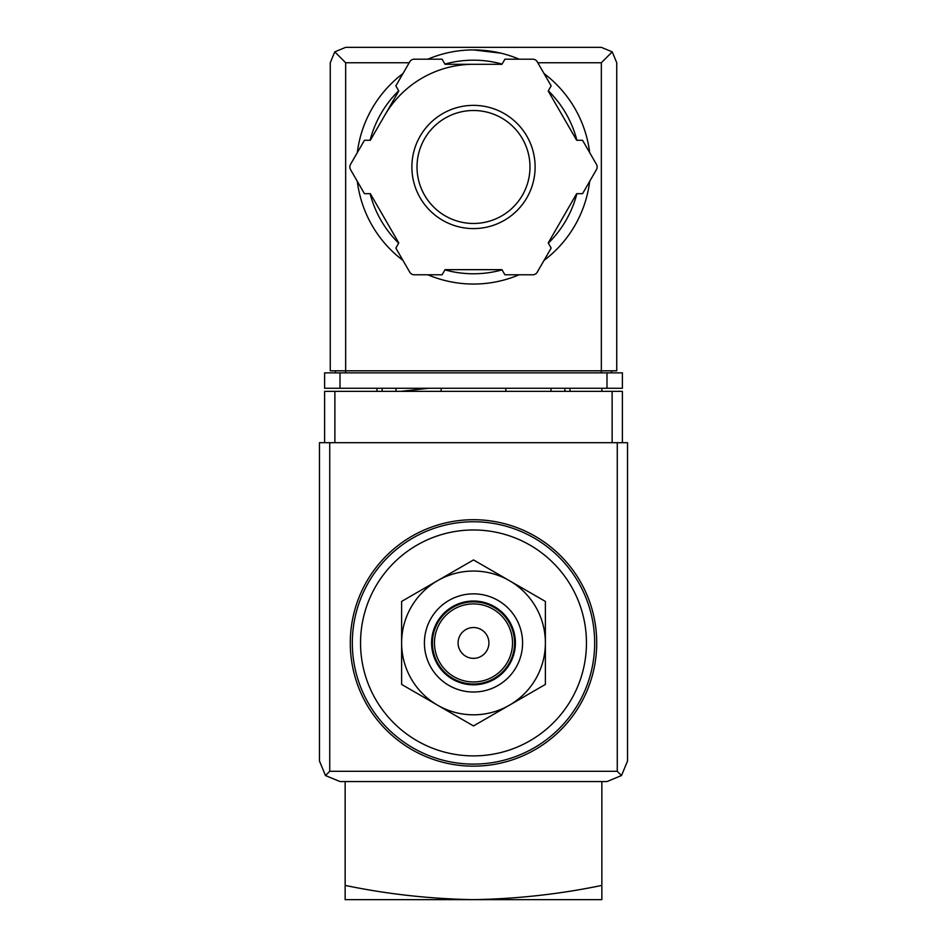 <?xml version="1.0" encoding="UTF-8"?>
<svg xmlns="http://www.w3.org/2000/svg" width="947" height="947" viewBox="0 0 947 947"><rect width="100%" height="100%" fill="white"/><g stroke="black" fill="none" stroke-linecap="round" stroke-linejoin="round"><path stroke-width="1.42" d="M601.854 391.348L601.854 388.27M601.854 885.409C559.831 894.146 517.038 898.892 473.5 899.65C429.974 898.892 387.181 894.146 345.146 885.409L345.146 899.65L601.854 899.65L601.854 781.559M345.146 885.409L345.146 781.559M400.747 391.348L428.612 388.27M473.5 529.977A112.953 112.953 0 0 1 571.325 699.407A112.953 112.953 0 0 1 375.675 699.407A112.953 112.953 0 0 1 473.5 529.977M473.5 519.714A123.228 123.228 0 0 1 580.215 704.544A123.228 123.228 0 0 1 366.785 704.544A123.228 123.228 0 0 1 473.5 519.714M401.623 684.432L401.623 601.428L473.5 559.937L545.377 601.428L545.377 684.432L473.5 725.935L401.623 684.432M473.5 627.53A15.401 15.401 0 0 1 486.841 650.636A15.401 15.401 0 0 1 460.159 650.636A15.401 15.401 0 0 1 473.5 627.53M473.5 603.914A39.016 39.016 0 0 1 507.296 662.438A39.016 39.016 0 0 1 439.704 662.438A39.016 39.016 0 0 1 473.5 603.914M473.5 601.854A41.076 41.076 0 0 1 509.072 663.468A41.076 41.076 0 0 1 437.928 663.468A41.076 41.076 0 0 1 473.5 601.854M473.5 601.037A41.893 41.893 0 0 1 509.782 663.883A41.893 41.893 0 0 1 437.218 663.883A41.893 41.893 0 0 1 473.5 601.037M473.5 593.852A49.09 49.09 0 0 1 516.008 667.481A49.09 49.09 0 0 1 430.992 667.481A49.09 49.09 0 0 1 473.5 593.852M509.439 580.677A71.877 71.877 0 0 1 509.439 705.184A71.877 71.877 0 0 1 401.623 642.93A71.877 71.877 0 0 1 509.439 580.677M622.392 442.699L622.392 391.348L324.608 391.348L324.608 442.699M325.484 775.546L340.009 781.559L606.991 781.559L621.516 775.546L627.53 761.021L627.53 442.699L319.47 442.699L319.47 761.021L325.484 775.546L329.734 771.296L329.734 442.699M621.516 775.546L617.266 771.296L329.734 771.296M441.148 388.27L441.148 391.348M505.852 391.348L505.852 388.27M376.977 388.27L376.977 391.348M395.976 388.27L395.976 391.348M551.024 388.27L551.024 391.348M570.023 388.27L570.023 391.348M500.939 53.174L473.5 49.919A117.061 117.061 0 0 1 519.157 59.188A117.061 117.061 0 0 0 427.843 59.188A117.061 117.061 0 0 1 473.5 49.919M409.211 62.751L345.655 62.751L334.765 51.86L330.254 62.751L330.254 370.81L345.655 370.81L345.655 372.869M334.765 51.86L345.655 47.35L601.345 47.35L612.236 51.86L601.345 62.751L537.789 62.751M612.236 51.86L616.746 62.751L616.746 370.81L345.655 370.81L345.655 62.751M340.009 388.27L324.608 388.27L324.608 372.869L340.009 372.869L340.009 388.27L622.392 388.27L622.392 372.869L340.009 372.869M335.392 370.81L335.392 372.869M611.608 370.81L611.608 372.869M384.565 115.641A102.69 102.69 0 0 1 473.5 64.289M544.028 73.546A117.061 117.061 0 0 1 589.685 152.621A117.061 117.061 0 0 0 544.028 73.546M589.685 181.339A117.061 117.061 0 0 1 544.028 260.413A117.061 117.061 0 0 0 589.685 181.339M519.157 274.772A117.061 117.061 0 0 1 427.843 274.772A117.061 117.061 0 0 0 519.157 274.772M402.972 260.413A117.061 117.061 0 0 1 357.315 181.339A117.061 117.061 0 0 0 402.972 260.413M357.315 152.621A117.061 117.061 0 0 1 402.972 73.546A117.061 117.061 0 0 0 357.315 152.621M364.441 140.286L350.52 164.411A5.137 5.137 0 0 0 350.52 169.549L364.441 193.673L370.336 193.673L398.794 242.965L395.846 248.078L409.779 272.203A5.137 5.137 0 0 0 414.23 274.772L442.095 274.772L445.043 269.67L501.957 269.67L504.905 274.772L532.77 274.772A5.137 5.137 0 0 0 537.221 272.203L551.154 248.078L548.206 242.965L576.664 193.673L582.559 193.673L596.48 169.549A5.137 5.137 0 0 0 596.48 164.411L582.559 140.286L576.664 140.286L548.206 90.995L551.154 85.881L537.221 61.756A5.137 5.137 0 0 0 532.77 59.188L504.905 59.188L501.957 64.289L445.043 64.289L442.095 59.188L414.23 59.188A5.137 5.137 0 0 0 409.779 61.756L395.846 85.881L398.794 90.995L370.336 140.286L364.441 140.286M473.5 110.503A56.477 56.477 0 0 1 522.413 195.224A56.477 56.477 0 0 1 424.587 195.224A56.477 56.477 0 0 1 473.5 110.503A56.477 56.477 0 0 1 522.413 195.224A56.477 56.477 0 0 1 424.587 195.224A56.477 56.477 0 0 1 473.5 110.503A56.477 56.477 0 0 1 522.413 195.224A56.477 56.477 0 0 1 424.587 195.224A56.477 56.477 0 0 1 473.5 110.503M473.5 521.761A121.169 121.169 0 0 1 578.439 703.514A121.169 121.169 0 0 1 368.561 703.514A121.169 121.169 0 0 1 473.5 521.761M617.266 771.296L617.266 442.699M334.871 391.348L334.871 442.699M612.129 391.348L612.129 442.699M382.115 388.27L382.115 391.348M564.885 388.27L564.885 391.348M606.991 372.869L606.991 388.27M601.345 62.751L601.345 372.869M444.924 64.076A106.798 106.798 0 0 1 502.076 64.076M548.325 90.782A106.798 106.798 0 0 1 576.901 140.286M576.901 193.673A106.798 106.798 0 0 1 548.325 243.178M502.076 269.883A106.798 106.798 0 0 1 444.924 269.883M398.675 243.178A106.798 106.798 0 0 1 370.099 193.673M370.099 140.286A106.798 106.798 0 0 1 398.675 90.782M473.5 105.366A61.614 61.614 0 0 1 526.863 197.781A61.614 61.614 0 0 1 420.137 197.781A61.614 61.614 0 0 1 473.5 105.366"/></g></svg>
